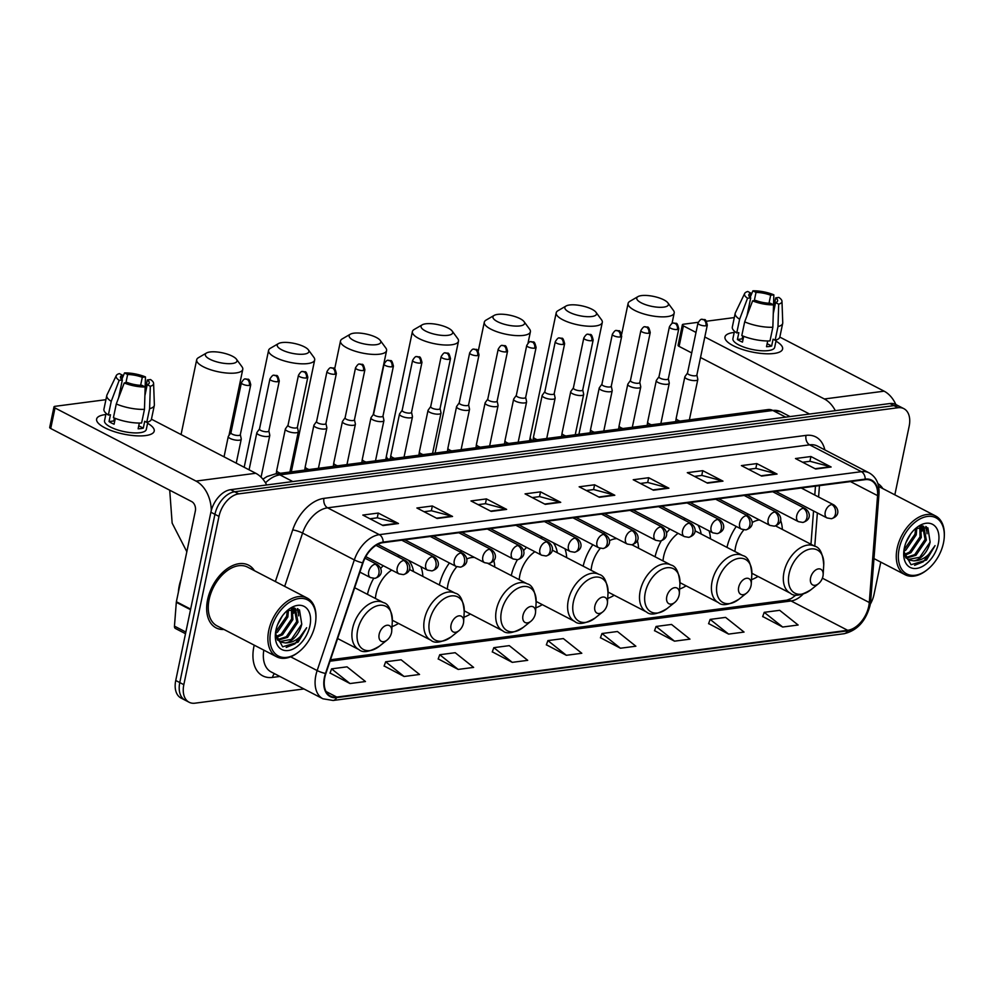 <?xml version="1.0" encoding="UTF-8"?>
<svg xmlns="http://www.w3.org/2000/svg" width="994" height="994" viewBox="0 0 994 994"><rect width="100%" height="100%" fill="white"/><g stroke="black" fill="none" stroke-linecap="round" stroke-linejoin="round"><path stroke-width="1.49" d="M422.86 576.408A38.99 24.688 117.4 0 0 420.86 566.679M399.799 555.758A38.99 24.688 117.4 0 0 397.389 556.466M383.237 565.698A38.99 24.688 117.4 0 0 380.69 568.394M373.632 578.409A38.99 24.688 117.4 0 0 367.457 594.35M494.763 567.015A38.99 24.688 117.4 0 0 493.832 560.591M461.788 550.85A38.99 24.688 117.4 0 0 460.185 551.981M449.425 562.964A38.99 24.688 117.4 0 0 439.36 584.957M566.667 557.622A38.99 24.688 117.4 0 0 565.002 548.8M542.662 537.22A38.99 24.688 117.4 0 0 540.363 537.978M526.559 547.396A38.99 24.688 117.4 0 0 523.639 550.614M517.389 559.721A38.99 24.688 117.4 0 0 511.264 575.563M638.57 548.228A38.99 24.688 117.4 0 0 637.303 540.624M604.973 532.486A38.99 24.688 117.4 0 0 603.408 533.616M592.846 544.712A38.99 24.688 117.4 0 0 583.167 566.17M710.474 538.835A38.99 24.688 117.4 0 0 709.107 530.908M685.562 518.694A38.99 24.688 117.4 0 0 683.363 519.502M669.894 529.094A38.99 24.688 117.4 0 0 666.489 532.995M661.246 540.835A38.99 24.688 117.4 0 0 655.071 556.777M782.377 529.442A38.99 24.688 117.4 0 0 780.551 520.185M748.184 514.122A38.99 24.688 117.4 0 0 746.656 515.277M736.268 526.46A38.99 24.688 117.4 0 0 726.974 547.383M679.623 589.032A38.99 24.688 117.4 0 0 686.096 585.851M607.719 598.425A38.99 24.688 117.4 0 0 614.193 595.244M535.816 607.819A38.99 24.688 117.4 0 0 542.289 604.638M463.912 617.212A38.99 24.688 117.4 0 0 470.386 614.031M392.009 626.605A38.99 24.688 117.4 0 0 398.482 623.424M751.526 579.639A38.99 24.688 117.4 0 0 758 576.458M894.836 494.826L909.162 426.24A22.067 13.978 117.4 0 0 903.869 408.671L895.78 404.471A22.067 13.978 117.4 0 0 889.916 403.539L230.633 489.682A22.067 13.978 117.4 0 0 210.89 512.221L175.739 680.48A22.067 13.978 117.4 0 0 181.032 698.049L185.07 700.149A22.067 13.978 117.4 0 1 179.777 682.58A22.067 13.978 117.4 0 0 185.07 700.149L189.121 702.249A22.067 13.978 117.4 0 0 194.986 703.18L303.94 688.941M899.831 406.571A22.067 13.978 117.4 0 0 893.954 405.639L234.671 491.769A22.067 13.978 117.4 0 0 214.94 514.308L179.777 682.58L214.94 514.308A22.067 13.978 117.4 0 1 234.671 491.769L893.954 405.639A22.067 13.978 117.4 0 1 899.831 406.571M882.834 488.601A35.312 22.365 117.4 0 0 877.888 483.606A35.312 22.365 117.4 0 1 882.834 488.601M254.452 570.705A35.312 22.365 117.4 0 0 248.562 565.164A35.312 22.365 117.4 0 0 207.584 599.73A35.312 22.365 117.4 0 0 216.046 627.848A35.312 22.365 117.4 0 0 223.973 629.475A35.312 22.365 117.4 0 1 216.046 627.848A35.312 22.365 117.4 0 1 207.584 599.73A35.312 22.365 117.4 0 1 248.562 565.164A35.312 22.365 117.4 0 1 254.452 570.705M868.744 606.265A23.533 14.91 -62.6 0 1 847.683 630.308L336.742 697.067A23.533 14.91 -62.6 0 1 330.48 696.073A23.533 14.91 -62.6 0 1 325.87 673.497L363.034 562.852A23.533 14.91 -62.6 0 1 383.038 542.649L865.103 479.667A23.533 14.91 -62.6 0 1 871.365 480.661A23.533 14.91 -62.6 0 1 877.565 495.633L869.278 602.501A23.533 14.91 -62.6 0 1 868.744 606.265M869.154 606.216A24.129 15.283 117.4 0 0 869.713 602.352L877.988 495.484A24.129 15.283 117.4 0 0 865.227 479.12L383.162 542.103A24.129 15.283 117.4 0 0 362.648 562.815L325.485 673.46A24.129 15.283 117.4 0 0 336.618 697.614L847.571 630.855A24.129 15.283 117.4 0 0 869.154 606.216M330.058 673.037L350.012 683.549L365.469 681.536L347.03 666.837L331.574 668.863L330.008 673.174M384.131 665.98L404.098 676.492L419.555 674.466L401.104 659.78L385.66 661.793L384.082 666.117M438.217 658.91L458.184 669.422L473.629 667.409L455.19 652.71L439.733 654.723L438.168 659.047M492.303 651.84L512.258 662.352L527.715 660.339L509.276 645.64L493.819 647.666L492.254 651.977M762.709 616.516L782.676 627.028L798.12 625.015L779.681 610.316L764.224 612.329L762.659 616.653M708.623 623.586L728.59 634.097L744.046 632.072L725.595 617.386L710.151 619.399L708.573 623.723M654.549 630.643L674.504 641.167L689.96 639.142L671.522 624.443L656.065 626.468L654.499 630.78M600.463 637.713L620.43 648.225L635.874 646.212L617.436 631.513L601.979 633.526L600.413 637.85M546.377 644.783L566.344 655.294L581.801 653.269L563.349 638.583L547.905 640.596L546.327 644.92M903.869 408.671A22.067 13.978 117.4 0 0 898.004 407.739L238.722 493.869A22.067 13.978 117.4 0 0 218.978 516.408L183.828 684.68A22.067 13.978 117.4 0 0 189.121 702.249M870.284 604.215A22.067 13.978 117.4 0 0 874.012 594.499L880.783 562.107M491.185 511.413L470.97 500.939L486.426 498.913L506.642 509.4L491.185 511.413M437.111 518.483L416.896 507.996L432.34 505.983L452.556 516.458L437.111 518.483M383.025 525.553L362.81 515.066L378.267 513.053L398.482 523.527L383.025 525.553M653.431 490.216L633.215 479.742L648.672 477.716L668.887 488.203L653.431 490.216M707.517 483.159L687.301 472.672L702.758 470.659L722.973 481.133L707.517 483.159M761.603 476.089L741.387 465.602L756.832 463.589L777.047 474.063L761.603 476.089M815.676 469.019L795.473 458.545L810.918 456.519L831.133 467.006L815.676 469.019M545.271 504.356L525.056 493.869L540.512 491.856L560.728 502.33L545.271 504.356M599.357 497.286L579.142 486.799L594.586 484.786L614.801 495.26L599.357 497.286M594.586 484.786L593.592 489.57M586.311 490.527L593.704 489.557L614.081 494.987A5.889 4.162 82.6 0 1 614.801 495.26M540.512 491.856L539.506 496.64M532.225 497.584L539.63 496.615L560.007 502.057A5.889 4.162 82.6 0 1 560.728 502.33M810.918 456.519L809.924 461.303M802.63 462.26L810.035 461.291L830.412 466.72A5.889 4.162 82.6 0 1 831.133 467.006M756.832 463.589L755.838 468.373M748.557 469.33L755.949 468.36L776.326 473.79A5.889 4.162 82.6 0 1 777.047 474.063M702.758 470.659L701.752 475.443M694.471 476.387L701.876 475.418L722.253 480.86A5.889 4.162 82.6 0 1 722.973 481.133M648.672 477.716L647.678 482.5M640.384 483.457L647.79 482.488L668.167 487.917A5.889 4.162 82.6 0 1 668.887 488.203M378.267 513.053L377.26 517.837M369.979 518.781L377.385 517.812L397.762 523.242A5.889 4.162 82.6 0 1 398.482 523.527M432.34 505.983L431.346 510.767M424.065 511.724L431.458 510.754L451.835 516.184A5.889 4.162 82.6 0 1 452.556 516.458M486.426 498.913L485.432 503.697M478.139 504.654L485.544 503.685L505.921 509.114A5.889 4.162 82.6 0 1 506.642 509.4M566.344 655.294L547.905 640.596M620.43 648.225L601.979 633.526M674.504 641.167L656.065 626.468M728.59 634.097L710.151 619.399M782.676 627.028L764.224 612.329M512.258 662.352L493.819 647.666M458.184 669.422L439.733 654.723M404.098 676.492L385.66 661.793M350.012 683.549L331.574 668.863M733.584 332.505A29.422 9.182 -168.2 0 1 734.206 332.431A29.422 9.182 -168.2 0 0 733.584 332.505A29.422 9.182 -168.2 0 0 729.049 343.166A29.422 9.182 -168.2 0 0 774.003 353.466A29.422 9.182 -168.2 0 1 741.76 349.242A29.422 9.182 -168.2 0 1 724.986 336.978A29.422 9.182 -168.2 0 1 733.584 332.505M775.966 341.153A29.422 9.182 -168.2 0 1 776.401 353.056A29.422 9.182 -168.2 0 1 774.003 353.466A29.422 9.182 -168.2 0 0 782.589 349.006A29.422 9.182 -168.2 0 0 775.966 341.153M895.867 404.521A29.422 20.837 -97.4 0 0 884.126 391.176L779.818 337.09M835.32 410.671A29.422 20.837 -97.4 0 0 824.374 398.979L704.808 336.991M682.369 324.789A3.678 1.143 11.8 0 0 683.387 325.883L679.101 346.397A3.678 1.143 -168.2 0 1 678.082 345.316L682.369 324.789A3.678 1.143 11.8 0 1 683.437 324.23L698.186 322.304M706.448 321.224L734.305 317.583M695.999 332.418L683.387 325.883M679.101 346.397L691.712 352.932M700.521 357.505L809.551 414.038M754.297 300.648L756.012 292.435A14.711 4.597 -168.2 0 1 770.673 295.23L769.008 303.22M773.419 308.898L775.73 297.852A14.711 4.597 -168.2 0 1 777.619 300.859A14.711 4.597 -168.2 0 1 775.581 302.586L773.27 313.657M776.215 339.948L774.674 347.353A21.334 6.66 -168.2 0 1 768.449 350.584A21.334 6.66 -168.2 0 1 745.065 347.527A21.334 6.66 -168.2 0 1 732.913 338.631L734.454 331.226M775.73 297.852L778.898 297.442A19.122 5.976 -168.2 0 1 781.98 301.294L782.75 322.752A24.278 7.579 -168.2 0 1 782.7 323.323L779.843 337.016A24.278 7.579 -168.2 0 1 775.134 340.259L773.084 339.19L771.655 346.036A21.334 6.66 -168.2 0 1 769.306 346.484A21.334 6.66 -168.2 0 1 766.511 346.707L767.703 340.967M746.991 315.719L750.719 297.84L747.55 298.25L739.611 319.248L736.753 332.928L738.84 332.655L737.411 339.501A21.334 6.66 -168.2 0 0 742.468 342.122L743.674 336.32M769.99 340.93A24.278 7.579 -168.2 0 1 741.81 335.55L744.668 321.87L752.607 300.871L755.775 300.461A14.711 4.597 -168.2 0 0 770.437 303.257L773.543 304.872L772.847 327.25L769.99 340.93M736.753 332.928A24.278 7.579 -168.2 0 1 732.317 327.088L735.175 313.396A24.278 7.579 -168.2 0 1 735.361 312.849L744.655 293.503A19.122 5.976 -168.2 0 1 747.761 291.49L750.868 293.106L749.998 297.243M775.134 340.259L777.991 326.579L778.687 304.189L775.581 302.586M782.7 323.323A24.278 7.579 -168.2 0 1 777.991 326.579M772.847 327.25A24.278 7.579 -168.2 0 1 744.668 321.87M739.611 319.248A24.278 7.579 -168.2 0 1 735.175 313.396M781.98 301.294A19.122 5.976 -168.2 0 1 778.687 304.189M756.012 292.435L752.905 290.82A19.122 5.976 -168.2 0 1 773.841 294.82L773.531 304.86A19.122 5.976 -168.2 0 1 752.607 300.871M747.55 298.25A19.122 5.976 -168.2 0 1 744.655 293.503M750.719 297.84A14.711 4.597 -168.2 0 1 748.817 294.833A14.711 4.597 -168.2 0 1 750.868 293.106M752.905 290.82L750.147 297.368M773.841 294.82L770.673 295.23M742.766 335.947L742.145 338.879A14.711 4.597 11.8 0 0 743.015 339.476M771.655 346.036L767.144 343.688M742.145 338.879L737.411 339.501M899.172 548.738A31.634 20.029 117.4 0 0 905.087 572.892A31.634 20.029 117.4 0 0 927.514 569.525A31.634 20.029 117.4 0 0 943.468 542.96A31.634 20.029 117.4 0 0 944.25 537.269A31.634 20.029 117.4 0 0 925.265 516.868A31.634 20.029 117.4 0 0 899.172 548.738M944.25 537.269L944.3 536.338A33.1 20.961 117.4 0 0 935.553 515.936A33.1 20.961 117.4 0 0 897.135 548.353A33.1 20.961 117.4 0 0 905.074 574.706A33.1 20.961 117.4 0 0 926.793 570.109L927.514 569.525M916.853 527.702L916.232 534.859L905.857 550.067L903.819 551.322M915.685 528.435L914.977 534.2L904.018 549.806M920.668 526.174L921.289 537.468L910.914 552.689L904.316 555.509M919.823 526.398L920.022 536.822L909.647 552.03L904.006 554.664M922.854 525.925L923.836 526.559L926.346 540.09L915.971 555.311L906.155 558.156M922.606 525.925L925.079 539.444L914.704 554.652L905.646 557.584M910.69 533.89L905.994 542.5M903.807 551.422L911.026 564.729L926.507 560.032L935.043 545.631C929.639 555.683 922.519 560.765 913.685 560.84A18.389 11.642 117.4 0 0 930.135 542.053L919.761 557.274L907.833 559.535M913.685 560.84L908.454 559.895L904.043 554.9M938.324 543.631A24.278 15.37 117.4 0 0 933.838 525.143A24.278 15.37 117.4 0 0 916.716 527.553A24.278 15.37 117.4 0 0 904.329 548.067A24.278 15.37 117.4 0 0 903.72 552.627A24.278 15.37 117.4 0 0 918.369 568.071A24.278 15.37 117.4 0 0 938.324 543.631M930.135 542.053L927.874 527.839L915.71 528.41M935.043 545.631L923.327 561.772L914.579 565.35M925.774 526.497L926.445 530.498M921.214 526.062L921.401 527.876M926.396 526.795L927.042 533.753M921.773 525.988L921.985 531.131M916.977 527.628L916.928 528.522M641.465 295.603A16.177 5.057 11.8 0 0 637.962 296.622A16.177 5.057 11.8 0 0 643.652 303.953A16.177 5.057 11.8 0 0 663.694 307.134A16.177 5.057 11.8 0 0 667.881 302.872A16.177 5.057 11.8 0 0 641.465 295.603M667.881 302.872L673.41 310.389A23.533 7.356 -168.2 0 1 674.193 313.023A23.533 7.356 -168.2 0 1 667.322 316.601A23.533 7.356 -168.2 0 1 641.528 313.222A23.533 7.356 -168.2 0 1 628.109 303.394A23.533 7.356 -168.2 0 1 629.885 301.306L637.962 296.622M810.582 577.899A8.822 5.591 117.4 0 0 812.235 584.646A8.822 5.591 117.4 0 0 818.497 583.702A8.822 5.591 117.4 0 0 822.945 576.284A8.822 5.591 117.4 0 0 823.156 574.694A8.822 5.591 117.4 0 0 817.863 569.003A8.822 5.591 117.4 0 0 810.582 577.899M743.798 529.889A26.478 16.774 117.4 0 0 735.56 547.023A26.478 16.774 117.4 0 0 734.926 551.508M759.441 519.949A26.478 16.774 117.4 0 0 752.135 522.558M569.562 304.996A16.177 5.057 11.8 0 0 566.058 306.015A16.177 5.057 11.8 0 0 571.749 313.346A16.177 5.057 11.8 0 0 591.79 316.527A16.177 5.057 11.8 0 0 595.978 312.265A16.177 5.057 11.8 0 0 569.562 304.996M595.978 312.265L601.507 319.782A23.533 7.356 -168.2 0 1 602.289 322.416A23.533 7.356 -168.2 0 1 595.418 325.995A23.533 7.356 -168.2 0 1 569.624 322.615A23.533 7.356 -168.2 0 1 556.205 312.787A23.533 7.356 -168.2 0 1 557.982 310.7L566.058 306.015M738.679 587.292A8.822 5.591 117.4 0 0 740.331 594.039A8.822 5.591 117.4 0 0 746.593 593.095A8.822 5.591 117.4 0 0 751.042 585.677A8.822 5.591 117.4 0 0 751.253 584.087A8.822 5.591 117.4 0 0 745.96 578.396A8.822 5.591 117.4 0 0 738.679 587.292M678.094 533.343A26.478 16.774 117.4 0 0 663.657 556.416A26.478 16.774 117.4 0 0 663.023 560.902M701.143 533.989A34.939 22.129 117.4 0 0 697.912 525.093M497.659 314.39A16.177 5.057 11.8 0 0 494.155 315.409A16.177 5.057 11.8 0 0 499.845 322.739A16.177 5.057 11.8 0 0 519.887 325.92A16.177 5.057 11.8 0 0 524.074 321.658A16.177 5.057 11.8 0 0 497.659 314.39M524.074 321.658L529.603 329.176A23.533 7.356 -168.2 0 1 530.386 331.81A23.533 7.356 -168.2 0 1 523.515 335.388A23.533 7.356 -168.2 0 1 497.721 332.008A23.533 7.356 -168.2 0 1 484.302 322.193A23.533 7.356 -168.2 0 1 486.078 320.093L494.155 315.409M666.775 596.686A8.822 5.591 117.4 0 0 668.428 603.433A8.822 5.591 117.4 0 0 674.69 602.488A8.822 5.591 117.4 0 0 679.138 595.071A8.822 5.591 117.4 0 0 679.349 593.493A8.822 5.591 117.4 0 0 674.056 587.789A8.822 5.591 117.4 0 0 666.775 596.686M600.264 548.353A26.478 16.774 117.4 0 0 591.753 565.81A26.478 16.774 117.4 0 0 591.119 570.295M616.876 538.649A26.478 16.774 117.4 0 0 609.446 540.724M425.755 323.796A16.177 5.057 11.8 0 0 422.251 324.802A16.177 5.057 11.8 0 0 427.942 332.133A16.177 5.057 11.8 0 0 447.983 335.313A16.177 5.057 11.8 0 0 452.171 331.052A16.177 5.057 11.8 0 0 425.755 323.796M452.171 331.052L457.7 338.581A23.533 7.356 -168.2 0 1 458.482 341.203A23.533 7.356 -168.2 0 1 451.611 344.781A23.533 7.356 -168.2 0 1 425.817 341.402A23.533 7.356 -168.2 0 1 412.398 331.586A23.533 7.356 -168.2 0 1 414.175 329.486L422.251 324.802M594.872 606.079A8.822 5.591 117.4 0 0 596.524 612.826A8.822 5.591 117.4 0 0 602.786 611.882A8.822 5.591 117.4 0 0 607.235 604.464A8.822 5.591 117.4 0 0 607.446 602.886A8.822 5.591 117.4 0 0 602.153 597.183A8.822 5.591 117.4 0 0 594.872 606.079M534.896 551.707A26.478 16.774 117.4 0 0 519.85 575.203A26.478 16.774 117.4 0 0 519.216 579.688M557.336 552.776A34.939 22.129 117.4 0 0 553.273 542.724M353.852 333.189A16.177 5.057 11.8 0 0 350.348 334.195A16.177 5.057 11.8 0 0 356.038 341.526A16.177 5.057 11.8 0 0 376.08 344.707A16.177 5.057 11.8 0 0 380.267 340.445A16.177 5.057 11.8 0 0 353.852 333.189M380.267 340.445L385.796 347.975A23.533 7.356 -168.2 0 1 386.579 350.596A23.533 7.356 -168.2 0 1 379.708 354.175A23.533 7.356 -168.2 0 1 353.914 350.795A23.533 7.356 -168.2 0 1 340.495 340.979A23.533 7.356 -168.2 0 1 342.271 338.879L350.348 334.195M522.968 615.472A8.822 5.591 117.4 0 0 524.621 622.219A8.822 5.591 117.4 0 0 530.883 621.275A8.822 5.591 117.4 0 0 535.331 613.857A8.822 5.591 117.4 0 0 535.542 612.279A8.822 5.591 117.4 0 0 530.249 606.576A8.822 5.591 117.4 0 0 522.968 615.472M456.793 566.742A26.478 16.774 117.4 0 0 447.946 584.596A26.478 16.774 117.4 0 0 447.312 589.082M474.585 557.485A26.478 16.774 117.4 0 0 466.745 558.988M281.948 342.582A16.177 5.057 11.8 0 0 278.444 343.589A16.177 5.057 11.8 0 0 284.135 350.919A16.177 5.057 11.8 0 0 304.176 354.112A16.177 5.057 11.8 0 0 308.364 349.838A16.177 5.057 11.8 0 0 281.948 342.582M308.364 349.838L313.893 357.368A23.533 7.356 -168.2 0 1 314.676 359.99A23.533 7.356 -168.2 0 1 307.805 363.568A23.533 7.356 -168.2 0 1 282.01 360.188A23.533 7.356 -168.2 0 1 268.591 350.373A23.533 7.356 -168.2 0 1 270.368 348.273L278.444 343.589M451.065 624.866A8.822 5.591 117.4 0 0 452.717 631.612A8.822 5.591 117.4 0 0 458.979 630.668A8.822 5.591 117.4 0 0 463.428 623.25A8.822 5.591 117.4 0 0 463.639 621.672A8.822 5.591 117.4 0 0 458.346 615.969A8.822 5.591 117.4 0 0 451.065 624.866M391.711 570.084A26.478 16.774 117.4 0 0 376.043 594.002A26.478 16.774 117.4 0 0 375.409 598.475M413.529 571.562A34.939 22.129 117.4 0 0 408.298 560.169M400.222 555.981A34.939 22.129 117.4 0 0 399.364 555.87M210.045 351.975A16.177 5.057 11.8 0 0 206.541 352.982A16.177 5.057 11.8 0 0 212.231 360.313A16.177 5.057 11.8 0 0 232.273 363.506A16.177 5.057 11.8 0 0 236.46 359.232A16.177 5.057 11.8 0 0 210.045 351.975M236.46 359.232L241.989 366.761A23.533 7.356 -168.2 0 1 242.772 369.395A23.533 7.356 -168.2 0 1 235.901 372.961A23.533 7.356 -168.2 0 1 210.107 369.582A23.533 7.356 -168.2 0 1 196.688 359.766A23.533 7.356 -168.2 0 1 198.465 357.666L206.541 352.982M379.161 634.271A8.822 5.591 117.4 0 0 380.814 641.006A8.822 5.591 117.4 0 0 387.076 640.061A8.822 5.591 117.4 0 0 391.524 632.656A8.822 5.591 117.4 0 0 391.735 631.066A8.822 5.591 117.4 0 0 386.442 625.363A8.822 5.591 117.4 0 0 379.161 634.271M687.525 373.011L684.965 376.577A6.623 2.063 11.8 0 0 684.841 376.838A6.623 2.063 11.8 0 0 686.68 378.801A6.623 2.063 11.8 0 0 693.576 380.59A6.623 2.063 11.8 0 0 697.8 379.546A6.623 2.063 11.8 0 0 697.8 379.261L696.881 374.974M687.587 372.924A4.784 1.491 11.8 0 0 687.5 373.11A4.784 1.491 11.8 0 0 688.83 374.527A4.784 1.491 11.8 0 0 695.465 375.794A4.784 1.491 11.8 0 0 696.856 375.073A4.784 1.491 11.8 0 0 696.856 374.862M658.985 376.738L656.425 380.304A6.623 2.063 11.8 0 0 656.301 380.565A6.623 2.063 11.8 0 0 658.152 382.528A6.623 2.063 11.8 0 0 665.048 384.318A6.623 2.063 11.8 0 0 669.26 383.274A6.623 2.063 11.8 0 0 669.26 382.988L668.341 378.702M659.047 376.651A4.784 1.491 11.8 0 0 658.96 376.838A4.784 1.491 11.8 0 0 660.302 378.254A4.784 1.491 11.8 0 0 666.924 379.522A4.784 1.491 11.8 0 0 668.328 378.801A4.784 1.491 11.8 0 0 668.316 378.59M630.444 380.466L627.885 384.032A6.623 2.063 11.8 0 0 627.773 384.293A6.623 2.063 11.8 0 0 629.612 386.256A6.623 2.063 11.8 0 0 636.508 388.058A6.623 2.063 11.8 0 0 640.732 387.001A6.623 2.063 11.8 0 0 640.732 386.716L639.813 382.429M630.519 380.379A4.784 1.491 11.8 0 0 630.432 380.565A4.784 1.491 11.8 0 0 631.762 381.982A4.784 1.491 11.8 0 0 638.396 383.249A4.784 1.491 11.8 0 0 639.788 382.528A4.784 1.491 11.8 0 0 639.788 382.317M601.917 384.193L599.357 387.759A6.623 2.063 11.8 0 0 599.233 388.02A6.623 2.063 11.8 0 0 601.084 389.983A6.623 2.063 11.8 0 0 607.98 391.785A6.623 2.063 11.8 0 0 612.192 390.729A6.623 2.063 11.8 0 0 612.192 390.443L611.273 386.157M601.979 384.106A4.784 1.491 11.8 0 0 601.892 384.293A4.784 1.491 11.8 0 0 603.221 385.709A4.784 1.491 11.8 0 0 609.856 386.977A4.784 1.491 11.8 0 0 611.26 386.256A4.784 1.491 11.8 0 0 611.248 386.045M573.376 387.921L570.817 391.487A6.623 2.063 11.8 0 0 570.705 391.748A6.623 2.063 11.8 0 0 572.544 393.711A6.623 2.063 11.8 0 0 579.44 395.513A6.623 2.063 11.8 0 0 583.664 394.456A6.623 2.063 11.8 0 0 583.664 394.171L582.745 389.884M573.451 387.834A4.784 1.491 11.8 0 0 573.364 388.02A4.784 1.491 11.8 0 0 574.694 389.437A4.784 1.491 11.8 0 0 581.328 390.704A4.784 1.491 11.8 0 0 582.72 389.983A4.784 1.491 11.8 0 0 582.72 389.772M544.849 391.648L542.289 395.214A6.623 2.063 11.8 0 0 542.165 395.488A6.623 2.063 11.8 0 0 544.016 397.438A6.623 2.063 11.8 0 0 550.912 399.24A6.623 2.063 11.8 0 0 555.124 398.184A6.623 2.063 11.8 0 0 555.124 397.898L554.205 393.612M544.911 391.561A4.784 1.491 11.8 0 0 544.824 391.748A4.784 1.491 11.8 0 0 546.153 393.164A4.784 1.491 11.8 0 0 552.788 394.432A4.784 1.491 11.8 0 0 554.18 393.711A4.784 1.491 11.8 0 0 554.18 393.5M516.308 395.376L513.749 398.942A6.623 2.063 11.8 0 0 513.637 399.215A6.623 2.063 11.8 0 0 515.476 401.166A6.623 2.063 11.8 0 0 522.372 402.968A6.623 2.063 11.8 0 0 526.596 401.911A6.623 2.063 11.8 0 0 526.584 401.626L525.677 397.339M516.371 395.289A4.784 1.491 11.8 0 0 516.296 395.488A4.784 1.491 11.8 0 0 517.625 396.892A4.784 1.491 11.8 0 0 524.26 398.159A4.784 1.491 11.8 0 0 525.652 397.438A4.784 1.491 11.8 0 0 525.652 397.227M487.781 399.103L485.221 402.669A6.623 2.063 11.8 0 0 485.097 402.943A6.623 2.063 11.8 0 0 486.948 404.893A6.623 2.063 11.8 0 0 493.832 406.695A6.623 2.063 11.8 0 0 498.056 405.651A6.623 2.063 11.8 0 0 498.056 405.353L497.137 401.067M487.843 399.016A4.784 1.491 11.8 0 0 487.756 399.215A4.784 1.491 11.8 0 0 489.085 400.619A4.784 1.491 11.8 0 0 495.72 401.887A4.784 1.491 11.8 0 0 497.112 401.166A4.784 1.491 11.8 0 0 497.112 400.955M459.24 402.831L456.681 406.397A6.623 2.063 11.8 0 0 456.569 406.67A6.623 2.063 11.8 0 0 458.408 408.621A6.623 2.063 11.8 0 0 465.304 410.423A6.623 2.063 11.8 0 0 469.528 409.379A6.623 2.063 11.8 0 0 469.516 409.081L468.596 404.794M459.303 402.744A4.784 1.491 11.8 0 0 459.216 402.943A4.784 1.491 11.8 0 0 460.557 404.347A4.784 1.491 11.8 0 0 467.18 405.614A4.784 1.491 11.8 0 0 468.584 404.893A4.784 1.491 11.8 0 0 468.584 404.682M430.713 406.571L428.153 410.124A6.623 2.063 11.8 0 0 428.029 410.398A6.623 2.063 11.8 0 0 429.868 412.348A6.623 2.063 11.8 0 0 436.764 414.15A6.623 2.063 11.8 0 0 440.988 413.106A6.623 2.063 11.8 0 0 440.988 412.808L440.069 408.522M430.775 406.471A4.784 1.491 11.8 0 0 430.688 406.67A4.784 1.491 11.8 0 0 432.017 408.087A4.784 1.491 11.8 0 0 438.652 409.342A4.784 1.491 11.8 0 0 440.044 408.621A4.784 1.491 11.8 0 0 440.044 408.41M402.172 410.298L399.613 413.852A6.623 2.063 11.8 0 0 399.489 414.125A6.623 2.063 11.8 0 0 401.34 416.076A6.623 2.063 11.8 0 0 408.236 417.878A6.623 2.063 11.8 0 0 412.46 416.834A6.623 2.063 11.8 0 0 412.448 416.536L411.528 412.249M402.235 410.199A4.784 1.491 11.8 0 0 402.148 410.398A4.784 1.491 11.8 0 0 403.489 411.814A4.784 1.491 11.8 0 0 410.112 413.069A4.784 1.491 11.8 0 0 411.516 412.348A4.784 1.491 11.8 0 0 411.504 412.137M373.632 414.026L371.073 417.579A6.623 2.063 11.8 0 0 370.961 417.853A6.623 2.063 11.8 0 0 372.8 419.803A6.623 2.063 11.8 0 0 379.696 421.605A6.623 2.063 11.8 0 0 383.92 420.561A6.623 2.063 11.8 0 0 383.92 420.263L383.001 415.977M373.707 413.926A4.784 1.491 11.8 0 0 373.62 414.125A4.784 1.491 11.8 0 0 374.949 415.542A4.784 1.491 11.8 0 0 381.584 416.797A4.784 1.491 11.8 0 0 382.976 416.076A4.784 1.491 11.8 0 0 382.976 415.865M345.104 417.753L342.545 421.319A6.623 2.063 11.8 0 0 342.421 421.58A6.623 2.063 11.8 0 0 344.272 423.531A6.623 2.063 11.8 0 0 351.168 425.333A6.623 2.063 11.8 0 0 355.38 424.289A6.623 2.063 11.8 0 0 355.38 423.991L354.46 419.704M345.166 417.654A4.784 1.491 11.8 0 0 345.08 417.853A4.784 1.491 11.8 0 0 346.409 419.269A4.784 1.491 11.8 0 0 353.044 420.537A4.784 1.491 11.8 0 0 354.448 419.803A4.784 1.491 11.8 0 0 354.436 419.592M316.564 421.481L314.005 425.047A6.623 2.063 11.8 0 0 313.893 425.308A6.623 2.063 11.8 0 0 315.732 427.271A6.623 2.063 11.8 0 0 322.628 429.06A6.623 2.063 11.8 0 0 326.852 428.016A6.623 2.063 11.8 0 0 326.852 427.718L325.933 423.432M316.639 421.381A4.784 1.491 11.8 0 0 316.552 421.58A4.784 1.491 11.8 0 0 317.881 422.997A4.784 1.491 11.8 0 0 324.516 424.264A4.784 1.491 11.8 0 0 325.908 423.531A4.784 1.491 11.8 0 0 325.908 423.32M288.036 425.208L285.477 428.774A6.623 2.063 11.8 0 0 285.353 429.035A6.623 2.063 11.8 0 0 287.204 430.998A6.623 2.063 11.8 0 0 294.1 432.788A6.623 2.063 11.8 0 0 298.312 431.744A6.623 2.063 11.8 0 0 298.312 431.446L297.392 427.159M288.098 425.109A4.784 1.491 11.8 0 0 288.012 425.308A4.784 1.491 11.8 0 0 289.341 426.724A4.784 1.491 11.8 0 0 295.976 427.992A4.784 1.491 11.8 0 0 297.368 427.258A4.784 1.491 11.8 0 0 297.368 427.047M259.496 428.936L256.937 432.502A6.623 2.063 11.8 0 0 256.825 432.763A6.623 2.063 11.8 0 0 258.664 434.726A6.623 2.063 11.8 0 0 265.56 436.515A6.623 2.063 11.8 0 0 269.784 435.471A6.623 2.063 11.8 0 0 269.784 435.173L268.865 430.887M259.558 428.836A4.784 1.491 11.8 0 0 259.484 429.035A4.784 1.491 11.8 0 0 260.813 430.452A4.784 1.491 11.8 0 0 267.448 431.719A4.784 1.491 11.8 0 0 268.84 430.986A4.784 1.491 11.8 0 0 268.84 430.775M230.968 432.663L228.409 436.229A6.623 2.063 11.8 0 0 228.285 436.49A6.623 2.063 11.8 0 0 230.136 438.453A6.623 2.063 11.8 0 0 237.032 440.243A6.623 2.063 11.8 0 0 241.244 439.199A6.623 2.063 11.8 0 0 241.244 438.913L240.324 434.614M231.03 432.576A4.784 1.491 11.8 0 0 230.943 432.763A4.784 1.491 11.8 0 0 232.273 434.179A4.784 1.491 11.8 0 0 238.908 435.447A4.784 1.491 11.8 0 0 240.299 434.713A4.784 1.491 11.8 0 0 240.299 434.502M105.202 414.61A29.422 9.182 -168.2 0 1 105.824 414.535A29.422 9.182 -168.2 0 0 105.202 414.61A29.422 9.182 -168.2 0 0 100.667 425.258A29.422 9.182 -168.2 0 0 145.621 435.571A29.422 9.182 -168.2 0 1 113.378 431.346A29.422 9.182 -168.2 0 1 96.617 419.07A29.422 9.182 -168.2 0 1 105.202 414.61M147.584 423.258A29.422 9.182 -168.2 0 1 148.019 435.148A29.422 9.182 -168.2 0 1 145.621 435.571A29.422 9.182 -168.2 0 0 154.219 431.098A29.422 9.182 -168.2 0 0 147.584 423.258M266.69 484.96A29.422 20.837 -97.4 0 0 255.744 473.268L151.436 419.195M211.287 510.568A29.422 20.837 -97.4 0 0 195.992 481.084L55.018 407.975L50.719 428.501L191.705 501.597A7.356 5.206 82.6 0 1 195.333 511.065L176.385 601.73L190.649 609.123M50.719 428.501A3.678 1.143 -168.2 0 1 49.7 427.408L53.987 406.881A3.678 1.143 11.8 0 1 55.055 406.322L105.923 399.687M53.987 406.881A3.678 1.143 11.8 0 0 55.018 407.975M185.505 633.712L175.429 628.481A3.678 2.323 -62.6 0 1 174.459 626.145L176.311 602.327A3.678 2.323 -62.6 0 1 176.385 601.73M125.915 382.752L127.63 374.527A14.711 4.597 -168.2 0 1 142.291 377.322L140.626 385.312M145.037 390.99L147.348 379.944A14.711 4.597 -168.2 0 1 149.249 382.951A14.711 4.597 -168.2 0 1 147.199 384.678L144.888 395.749M147.845 422.04L146.292 429.445A21.334 6.66 -168.2 0 1 140.067 432.688A21.334 6.66 -168.2 0 1 116.683 429.619A21.334 6.66 -168.2 0 1 104.532 420.723L106.072 413.318M147.348 379.944L150.516 379.534A19.122 5.976 -168.2 0 1 153.598 383.398L154.368 404.844A24.278 7.579 -168.2 0 1 154.319 405.428L151.461 419.108A24.278 7.579 -168.2 0 1 146.752 422.351L144.714 421.294L143.285 428.128A21.334 6.66 -168.2 0 1 140.924 428.576A21.334 6.66 -168.2 0 1 138.129 428.799L139.322 423.071M118.609 397.824L122.337 379.932L119.181 380.354L111.229 401.352L108.371 415.032L110.458 414.759L109.029 421.593A21.334 6.66 -168.2 0 0 114.086 424.214L115.292 418.412M141.608 423.022A24.278 7.579 -168.2 0 1 113.428 417.642L116.286 403.962L124.225 382.963L127.394 382.553A14.711 4.597 -168.2 0 0 142.055 385.349L145.161 386.964L144.465 409.342L141.608 423.022M108.371 415.032A24.278 7.579 -168.2 0 1 103.935 409.18L106.793 395.5A24.278 7.579 -168.2 0 1 106.979 394.941L116.273 375.595A19.122 5.976 -168.2 0 1 119.379 373.595L122.486 375.198L121.616 379.335M146.752 422.351L149.609 408.671L150.318 386.293L147.199 384.678M154.319 405.428A24.278 7.579 -168.2 0 1 149.609 408.671M144.465 409.342A24.278 7.579 -168.2 0 1 116.286 403.962M111.229 401.352A24.278 7.579 -168.2 0 1 106.793 395.5M153.598 383.398A19.122 5.976 -168.2 0 1 150.318 386.293M145.161 386.964A19.122 5.976 -168.2 0 1 124.225 382.963M119.181 380.354A19.122 5.976 -168.2 0 1 116.273 375.595M122.337 379.932A14.711 4.597 -168.2 0 1 120.448 376.937A14.711 4.597 -168.2 0 1 122.486 375.198M127.63 374.527L124.523 372.924L121.765 379.459M124.523 372.924A19.122 5.976 -168.2 0 1 145.459 376.912L142.291 377.322M145.149 386.952L145.459 376.912M114.385 418.052L113.763 420.971A14.711 4.597 11.8 0 0 114.633 421.568M143.285 428.128L138.762 425.792M113.763 420.971L109.029 421.593M270.79 630.842A31.634 20.029 117.4 0 0 276.705 654.984A31.634 20.029 117.4 0 0 299.132 651.629A31.634 20.029 117.4 0 0 315.086 625.052A31.634 20.029 117.4 0 0 315.868 619.361A31.634 20.029 117.4 0 0 296.883 598.96A31.634 20.029 117.4 0 0 270.79 630.842M315.868 619.361L315.918 618.442A33.1 20.961 117.4 0 0 307.171 598.04A33.1 20.961 117.4 0 0 268.753 630.444A33.1 20.961 117.4 0 0 276.692 656.81A33.1 20.961 117.4 0 0 298.411 652.201L299.132 651.629M307.171 598.04L247.543 567.114A33.1 20.961 117.4 0 0 209.125 599.531A33.1 20.961 117.4 0 0 217.065 625.885L276.692 656.81M181.132 579.042A36.778 23.297 117.4 0 0 179.268 585.714A36.778 23.297 117.4 0 0 178.373 592.262M288.484 609.794L287.85 616.951L277.475 632.159L275.437 633.414M275.425 633.513L282.644 646.821L298.125 642.124L306.661 627.723C301.257 637.788 294.137 642.857 285.303 642.932A18.389 11.642 117.4 0 0 301.754 624.157L299.492 609.931L287.341 610.515L286.595 616.292L275.636 631.911M292.286 608.266L292.907 619.573L282.532 634.781L275.947 637.601M291.441 608.49L291.64 618.914L281.265 634.122L275.624 636.769M294.472 608.017L295.454 608.663L297.964 622.194L287.589 637.402L277.773 640.248M294.224 608.03L296.697 621.536L286.322 636.744L277.264 639.676M282.308 615.994L277.612 624.592M285.303 642.932L280.072 641.987L275.661 636.992M301.754 624.157L291.379 639.366L279.451 641.627M309.942 625.723A24.278 15.37 117.4 0 0 305.456 607.235A24.278 15.37 117.4 0 0 288.335 609.657A24.278 15.37 117.4 0 0 275.947 630.171A24.278 15.37 117.4 0 0 275.338 634.719A24.278 15.37 117.4 0 0 290 650.175A24.278 15.37 117.4 0 0 309.942 625.723M306.661 627.723L294.945 643.864L286.197 647.454M297.392 608.601L298.063 612.59M292.832 608.166L293.019 609.968M298.014 608.887L298.66 615.858M293.392 608.079L293.603 613.236M288.608 609.72L288.546 610.614M889.916 403.539L898.004 407.739M175.739 680.48L183.828 684.68M210.89 512.221L218.978 516.408M230.633 489.682L238.722 493.869M262.876 479.158L267.026 476.548L275.152 473.964L768.064 409.565L780.663 411.715A29.422 18.637 117.4 0 0 772.835 410.472L785.707 417.157M768.064 409.565A14.711 10.412 82.6 0 1 772.835 410.472L279.91 474.871L292.795 481.556M275.152 473.964A14.711 10.412 82.6 0 1 279.91 474.871A29.422 18.637 117.4 0 0 265.497 482.836M847.683 630.308L791.087 600.972A23.533 14.91 117.4 0 0 803.164 594.027M279.848 676.454L272.518 677.411A7.356 5.206 82.6 0 1 274.53 673.696M272.518 677.411A36.778 23.297 -62.6 0 1 253.905 646.572A36.778 23.297 -62.6 0 1 254.228 645.156M263.808 650.126A29.422 18.637 117.4 0 0 271.176 671.956L322.913 698.782A29.422 18.637 -62.6 0 1 317.161 670.565L354.324 559.92A29.422 18.637 -62.6 0 1 379.335 534.66L861.4 471.678A7.356 5.206 82.6 0 1 865.227 479.12M336.618 697.614A7.356 5.206 82.6 0 1 333.127 700.472L844.068 633.725C857.176 630.581 865.836 621.138 870.061 605.396L870.694 600.923A7.356 3.168 -175.6 0 1 869.713 602.352M383.162 542.103A7.356 5.206 -97.4 0 0 379.335 534.66L327.598 507.822A29.422 18.637 117.4 0 0 302.574 533.082L284.682 586.373M362.648 562.815A7.356 1.354 -161.4 0 1 354.324 559.92L302.574 533.082A7.356 1.354 18.6 0 0 292.696 529.939A36.778 23.297 -62.6 0 1 323.969 498.367L806.035 435.384A36.778 23.297 -62.6 0 1 824.834 449.897M870.694 600.923L878.982 494.055A7.356 3.168 -175.6 0 1 877.988 495.484M806.035 435.384A7.356 5.206 82.6 0 0 809.65 444.84L861.4 471.678A29.422 18.637 -62.6 0 1 869.228 472.92L817.49 446.082A29.422 18.637 117.4 0 0 809.65 444.84L327.598 507.822A7.356 5.206 82.6 0 1 323.969 498.367M325.485 673.46A7.356 1.354 -161.4 0 1 317.161 670.565L290.658 656.823M844.068 633.725A7.356 5.206 -97.4 0 0 847.571 630.855M275.363 581.552L292.696 529.939M336.742 697.067L326.057 691.526M329.996 661.209L791.087 600.972A13.245 9.368 82.6 0 0 786.801 600.152L791.311 598.5L796.194 594.897M869.278 602.501L822.386 578.185M877.565 495.633L850.454 481.581M814.769 546.228L817.354 512.941M818.584 497L819.466 485.631M598.773 496.988L614.081 494.987M652.859 489.918L668.167 487.917M706.933 482.86L722.253 480.86M761.019 475.791L776.326 473.79M815.105 468.721L830.412 466.72M544.687 504.045L560.007 502.057M490.614 511.115L505.921 509.114M436.528 518.185L451.835 516.184M382.442 525.242L397.762 523.242M824.374 398.979L884.126 391.176M775.531 525.888L814.732 546.215C819.851 547.296 822.858 553.559 823.74 564.977A24.328 15.407 117.4 0 0 809.141 549.284A24.328 15.407 117.4 0 0 789.087 573.799A24.328 15.407 117.4 0 0 793.634 592.374A24.328 15.407 117.4 0 0 810.88 589.79L818.497 583.702M814.732 546.215A26.478 16.774 117.4 0 0 784.005 572.146A26.478 16.774 117.4 0 0 790.354 593.232C794.194 596.785 801.04 595.642 810.88 589.79M529.578 440.727L530.287 436.875A23.533 7.356 11.8 0 0 531.877 440.429M695.03 530.821L742.829 555.609C747.948 556.69 750.955 562.952 751.837 574.37A24.328 15.407 117.4 0 0 737.237 558.678A24.328 15.407 117.4 0 0 717.183 583.192A24.328 15.407 117.4 0 0 721.731 601.768A24.328 15.407 117.4 0 0 738.977 599.183L746.593 593.095M742.829 555.609A26.478 16.774 117.4 0 0 712.102 581.54A26.478 16.774 117.4 0 0 718.451 602.625C722.29 606.178 729.136 605.035 738.977 599.183M631.886 544.762L670.925 565.002C676.044 566.083 679.051 572.345 679.933 583.764A24.328 15.407 117.4 0 0 665.334 568.071A24.328 15.407 117.4 0 0 645.28 592.586A24.328 15.407 117.4 0 0 649.827 611.161A24.328 15.407 117.4 0 0 667.073 608.577L674.69 602.488M670.925 565.002A26.478 16.774 117.4 0 0 640.198 590.933A26.478 16.774 117.4 0 0 646.547 612.018C650.387 615.572 657.233 614.429 667.073 608.577M385.771 459.514L386.48 455.662A23.533 7.356 11.8 0 0 388.07 459.216M552.254 550.142L599.022 574.395C604.141 575.489 607.148 581.738 608.03 593.157A24.328 15.407 117.4 0 0 593.43 577.464A24.328 15.407 117.4 0 0 573.376 601.979A24.328 15.407 117.4 0 0 577.924 620.554A24.328 15.407 117.4 0 0 595.17 617.97L602.786 611.882M599.022 574.395A26.478 16.774 117.4 0 0 568.295 600.326A26.478 16.774 117.4 0 0 574.644 621.412C578.483 624.965 585.329 623.822 595.17 617.97M487.992 563.499L527.118 583.789C532.237 584.882 535.244 591.132 536.126 602.55A24.328 15.407 117.4 0 0 521.539 586.858A24.328 15.407 117.4 0 0 501.473 611.372A24.328 15.407 117.4 0 0 506.021 629.947A24.328 15.407 117.4 0 0 523.266 627.363L530.883 621.275M527.118 583.789A26.478 16.774 117.4 0 0 496.391 609.72A26.478 16.774 117.4 0 0 502.74 630.805C506.58 634.358 513.426 633.215 523.266 627.363M409.416 569.438L455.215 593.182C460.334 594.275 463.341 600.525 464.223 611.944A24.328 15.407 117.4 0 0 449.636 596.251A24.328 15.407 117.4 0 0 429.57 620.765A24.328 15.407 117.4 0 0 434.117 639.341A24.328 15.407 117.4 0 0 451.363 636.756L458.979 630.668M455.215 593.182A26.478 16.774 117.4 0 0 424.488 619.113A26.478 16.774 117.4 0 0 430.837 640.198C434.676 643.752 441.522 642.609 451.363 636.756M354.684 587.727L383.311 602.575C388.43 603.669 391.437 609.918 392.319 621.337A24.328 15.407 117.4 0 0 377.732 605.644A24.328 15.407 117.4 0 0 357.666 630.159A24.328 15.407 117.4 0 0 362.214 648.734A24.328 15.407 117.4 0 0 379.459 646.15L387.076 640.061M383.311 602.575A26.478 16.774 117.4 0 0 352.584 628.506A26.478 16.774 117.4 0 0 358.933 649.591C362.773 653.157 369.619 652.002 379.459 646.15M705.914 325.796A4.784 1.491 11.8 0 0 707.306 325.063C705.255 316.862 704.87 320.59 702 319.347A4.784 3.38 -97.4 0 1 703.553 319.646A4.784 3.38 82.6 0 1 705.914 325.796A4.784 1.491 11.8 0 1 700.671 325.113A4.784 1.491 11.8 0 1 697.95 323.112L687.5 373.11M801.239 488.004L833.78 504.877C838.688 508.145 840.514 516.035 831.344 518.706A7.356 5.206 -97.4 0 0 835.445 514.035A7.356 5.206 82.6 0 0 831.816 504.567A7.356 4.659 117.4 0 0 825.244 512.084A7.356 4.659 117.4 0 0 827.008 517.936L775.705 491.347M833.78 504.877A7.356 4.659 117.4 0 0 831.816 504.567M675.709 421.63L676.181 418.288A6.623 2.063 11.8 0 0 678.02 420.251A6.623 2.063 11.8 0 0 680.008 421.071M677.374 329.523A4.784 1.491 11.8 0 0 678.765 328.79C676.728 320.59 676.33 324.317 673.472 323.075A4.784 3.38 -97.4 0 1 675.013 323.373A4.784 3.38 82.6 0 1 677.374 329.523A4.784 1.491 11.8 0 1 672.13 328.84A4.784 1.491 11.8 0 1 669.409 326.84L658.96 376.838M772.698 491.732L805.239 508.605C810.16 511.873 811.974 519.763 802.804 522.434A7.356 5.206 -97.4 0 0 806.904 517.762A7.356 5.206 82.6 0 0 803.289 508.294A7.356 4.659 117.4 0 0 796.703 515.811A7.356 4.659 117.4 0 0 798.468 521.664L747.177 495.074M805.239 508.605A7.356 4.659 117.4 0 0 803.289 508.294M647.181 425.357L647.641 422.015A6.623 2.063 11.8 0 0 649.492 423.978A6.623 2.063 11.8 0 0 651.48 424.798M648.834 333.251A4.784 1.491 11.8 0 0 650.238 332.518C648.187 324.317 647.802 328.045 644.932 326.802A4.784 3.38 -97.4 0 1 646.485 327.101A4.784 3.38 82.6 0 1 648.834 333.251A4.784 1.491 11.8 0 1 643.603 332.568A4.784 1.491 11.8 0 1 640.869 330.567L630.432 380.565M744.171 495.459L776.699 512.332C781.619 515.6 783.446 523.49 774.276 526.161A7.356 5.206 -97.4 0 0 778.377 521.49A7.356 5.206 82.6 0 0 774.748 512.022A7.356 4.659 117.4 0 0 768.163 519.539A7.356 4.659 117.4 0 0 769.928 525.391L718.637 498.802M776.699 512.332A7.356 4.659 117.4 0 0 774.748 512.022M618.641 429.085L619.113 425.755A6.623 2.063 11.8 0 0 620.952 427.706A6.623 2.063 11.8 0 0 622.94 428.526M620.306 336.978A4.784 1.491 11.8 0 0 621.697 336.258C619.66 328.045 619.262 331.772 616.404 330.53A4.784 3.38 -97.4 0 1 617.945 330.828A4.784 3.38 82.6 0 1 620.306 336.978A4.784 1.491 11.8 0 1 615.062 336.295A4.784 1.491 11.8 0 1 612.341 334.295L601.892 384.293M715.63 499.187L748.171 516.06C753.092 519.328 754.906 527.218 745.736 529.889A7.356 5.206 -97.4 0 0 749.836 525.217A7.356 5.206 82.6 0 0 746.208 515.749A7.356 4.659 117.4 0 0 739.635 523.266A7.356 4.659 117.4 0 0 741.4 529.119L690.109 502.529M748.171 516.06A7.356 4.659 117.4 0 0 746.208 515.749M590.113 432.825L590.573 429.483A6.623 2.063 11.8 0 0 592.424 431.433A6.623 2.063 11.8 0 0 594.412 432.253M591.765 340.706A4.784 1.491 11.8 0 0 593.169 339.985C591.119 331.772 590.734 335.512 587.864 334.257A4.784 3.38 -97.4 0 1 589.417 334.556A4.784 3.38 82.6 0 1 591.765 340.706A4.784 1.491 11.8 0 1 586.535 340.023A4.784 1.491 11.8 0 1 583.801 338.022L573.364 388.02M687.102 502.927L719.631 519.787C724.551 523.055 726.378 530.945 717.208 533.616A7.356 5.206 -97.4 0 0 721.309 528.945A7.356 5.206 82.6 0 0 717.68 519.477A7.356 4.659 117.4 0 0 711.095 526.994A7.356 4.659 117.4 0 0 712.86 532.846L661.569 506.257M719.631 519.787A7.356 4.659 117.4 0 0 717.68 519.477M561.573 436.552L562.045 433.21A6.623 2.063 11.8 0 0 563.884 435.161A6.623 2.063 11.8 0 0 565.872 435.981M563.238 344.433A4.784 1.491 11.8 0 0 564.629 343.713C562.579 335.5 562.194 339.24 559.336 337.985A4.784 3.38 -97.4 0 1 560.877 338.283A4.784 3.38 82.6 0 1 563.238 344.433A4.784 1.491 11.8 0 1 557.994 343.75A4.784 1.491 11.8 0 1 555.273 341.75L544.824 391.748M658.562 506.654L691.103 523.515C696.024 526.783 697.838 534.673 688.668 537.344A7.356 5.206 -97.4 0 0 692.768 532.672A7.356 5.206 82.6 0 0 689.14 523.204A7.356 4.659 117.4 0 0 682.567 530.721A7.356 4.659 117.4 0 0 684.332 536.574L633.041 509.984M691.103 523.515A7.356 4.659 117.4 0 0 689.14 523.204M533.045 440.28L533.505 436.938A6.623 2.063 11.8 0 0 535.356 438.888A6.623 2.063 11.8 0 0 537.344 439.708M534.697 348.161A4.784 1.491 11.8 0 0 536.101 347.44C534.051 339.227 533.666 342.967 530.796 341.712A4.784 3.38 -97.4 0 1 532.349 342.011A4.784 3.38 82.6 0 1 534.697 348.161A4.784 1.491 11.8 0 1 529.467 347.478A4.784 1.491 11.8 0 1 526.733 345.477L516.296 395.488M630.034 510.382L662.563 527.242C667.483 530.51 669.31 538.4 660.128 541.071A7.356 5.206 -97.4 0 0 664.228 536.4A7.356 5.206 82.6 0 0 660.612 526.932A7.356 4.659 117.4 0 0 654.027 534.449A7.356 4.659 117.4 0 0 655.791 540.314L604.501 513.712M662.563 527.242A7.356 4.659 117.4 0 0 660.612 526.932M504.505 444.007L504.977 440.665A6.623 2.063 11.8 0 0 506.816 442.616A6.623 2.063 11.8 0 0 508.804 443.436M506.17 351.888A4.784 1.491 11.8 0 0 507.561 351.168C505.511 342.955 505.126 346.695 502.268 345.44A4.784 3.38 -97.4 0 1 503.809 345.738A4.784 3.38 82.6 0 1 506.17 351.888A4.784 1.491 11.8 0 1 500.926 351.205A4.784 1.491 11.8 0 1 498.205 349.205L487.756 399.215M601.494 514.109L634.035 530.97C638.956 534.238 640.77 542.128 631.6 544.799A7.356 5.206 -97.4 0 0 635.7 540.127A7.356 5.206 82.6 0 0 632.072 530.659A7.356 4.659 117.4 0 0 625.499 538.176A7.356 4.659 117.4 0 0 627.264 544.041L575.973 517.439M634.035 530.97A7.356 4.659 117.4 0 0 632.072 530.659M475.977 447.735L476.437 444.393A6.623 2.063 11.8 0 0 478.288 446.343A6.623 2.063 11.8 0 0 480.264 447.163M477.629 355.616A4.784 1.491 11.8 0 0 479.021 354.895C476.983 346.682 476.598 350.422 473.728 349.167A4.784 3.38 -97.4 0 1 475.281 349.466A4.784 3.38 82.6 0 1 477.629 355.616A4.784 1.491 11.8 0 1 472.386 354.933A4.784 1.491 11.8 0 1 469.665 352.932L459.216 402.943M572.966 517.837L605.495 534.697C610.415 537.965 612.242 545.855 603.06 548.526A7.356 5.206 -97.4 0 0 607.16 543.855A7.356 5.206 82.6 0 0 603.544 534.399A7.356 4.659 117.4 0 0 596.959 541.904A7.356 4.659 117.4 0 0 598.723 547.769L547.433 521.167M605.495 534.697A7.356 4.659 117.4 0 0 603.544 534.399M447.437 451.462L447.909 448.12A6.623 2.063 11.8 0 0 449.748 450.071A6.623 2.063 11.8 0 0 451.736 450.903M449.102 359.343A4.784 1.491 11.8 0 0 450.493 358.623C448.443 350.422 448.058 354.15 445.188 352.895A4.784 3.38 -97.4 0 1 446.741 353.193A4.784 3.38 82.6 0 1 449.102 359.343A4.784 1.491 11.8 0 1 443.858 358.66A4.784 1.491 11.8 0 1 441.137 356.66L430.688 406.67M544.426 521.564L576.967 538.437C581.875 541.693 583.702 549.583 574.532 552.254A7.356 5.206 -97.4 0 0 578.632 547.582A7.356 5.206 82.6 0 0 575.004 538.127A7.356 4.659 117.4 0 0 568.431 545.631A7.356 4.659 117.4 0 0 570.196 551.496L518.893 524.894M576.967 538.437A7.356 4.659 117.4 0 0 575.004 538.127M418.909 455.19L419.369 451.848A6.623 2.063 11.8 0 0 421.207 453.798A6.623 2.063 11.8 0 0 423.195 454.631M420.561 363.071A4.784 1.491 11.8 0 0 421.953 362.35C419.915 354.15 419.518 357.877 416.66 356.635A4.784 3.38 -97.4 0 1 418.201 356.921A4.784 3.38 82.6 0 1 420.561 363.071A4.784 1.491 11.8 0 1 415.318 362.388A4.784 1.491 11.8 0 1 412.597 360.387L402.148 410.398M515.886 525.292L548.427 542.165C553.347 545.42 555.161 553.31 545.992 555.981A7.356 5.206 -97.4 0 0 550.092 551.31A7.356 5.206 82.6 0 0 546.476 541.854A7.356 4.659 117.4 0 0 539.891 549.359A7.356 4.659 117.4 0 0 541.655 555.224L490.365 528.622M548.427 542.165A7.356 4.659 117.4 0 0 546.476 541.854M390.369 458.917L390.828 455.575A6.623 2.063 11.8 0 0 392.68 457.538A6.623 2.063 11.8 0 0 394.668 458.358M392.021 366.798A4.784 1.491 11.8 0 0 393.425 366.078C391.375 357.877 390.99 361.605 388.12 360.362A4.784 3.38 -97.4 0 1 389.673 360.648A4.784 3.38 82.6 0 1 392.021 366.798A4.784 1.491 11.8 0 1 386.79 366.115A4.784 1.491 11.8 0 1 384.057 364.115L373.62 414.125M487.358 529.019L519.887 545.892C524.807 549.148 526.634 557.038 517.464 559.709A7.356 5.206 -97.4 0 0 521.564 555.037A7.356 5.206 82.6 0 0 517.936 545.582A7.356 4.659 117.4 0 0 511.351 553.086A7.356 4.659 117.4 0 0 513.115 558.951L461.825 532.349M519.887 545.892A7.356 4.659 117.4 0 0 517.936 545.582M361.828 462.645L362.301 459.303A6.623 2.063 11.8 0 0 364.139 461.266A6.623 2.063 11.8 0 0 366.127 462.086M363.493 370.526A4.784 1.491 11.8 0 0 364.885 369.805C362.847 361.605 362.45 365.332 359.592 364.09A4.784 3.38 -97.4 0 1 361.133 364.376A4.784 3.38 82.6 0 1 363.493 370.526A4.784 1.491 11.8 0 1 358.25 369.843A4.784 1.491 11.8 0 1 355.529 367.842L345.08 417.853M458.818 532.747L491.359 549.62C496.279 552.888 498.093 560.765 488.924 563.436A7.356 5.206 -97.4 0 0 493.024 558.765A7.356 5.206 82.6 0 0 489.396 549.309A7.356 4.659 117.4 0 0 482.823 556.814A7.356 4.659 117.4 0 0 484.587 562.679L433.297 536.077M491.359 549.62A7.356 4.659 117.4 0 0 489.396 549.309M333.301 466.372L333.76 463.03A6.623 2.063 11.8 0 0 335.612 464.993A6.623 2.063 11.8 0 0 337.6 465.813M334.953 374.253A4.784 1.491 11.8 0 0 336.357 373.533C334.307 365.332 333.922 369.06 331.052 367.817A4.784 3.38 -97.4 0 1 332.605 368.103A4.784 3.38 82.6 0 1 334.953 374.253A4.784 1.491 11.8 0 1 329.722 373.57A4.784 1.491 11.8 0 1 326.989 371.582L316.552 421.58M430.29 536.474L462.819 553.347C467.739 556.615 469.566 564.493 460.396 567.164A7.356 5.206 -97.4 0 0 464.496 562.492A7.356 5.206 82.6 0 0 460.868 553.037A7.356 4.659 117.4 0 0 454.283 560.541A7.356 4.659 117.4 0 0 456.047 566.406L404.757 539.804M462.819 553.347A7.356 4.659 117.4 0 0 460.868 553.037M304.76 470.1L305.233 466.758A6.623 2.063 11.8 0 0 307.071 468.721A6.623 2.063 11.8 0 0 309.059 469.541M306.425 377.981A4.784 1.491 11.8 0 0 307.817 377.26C305.767 369.06 305.382 372.787 302.524 371.545A4.784 3.38 -97.4 0 1 304.065 371.831A4.784 3.38 82.6 0 1 306.425 377.981A4.784 1.491 11.8 0 1 301.182 377.298A4.784 1.491 11.8 0 1 298.461 375.31L288.012 425.308M401.75 540.202L434.291 557.075C439.211 560.343 441.025 568.22 431.856 570.891A7.356 5.206 -97.4 0 0 435.956 566.22A7.356 5.206 82.6 0 0 432.328 556.764A7.356 4.659 117.4 0 0 425.755 564.269A7.356 4.659 117.4 0 0 427.519 570.134L377.795 544.352M434.291 557.075A7.356 4.659 117.4 0 0 432.328 556.764M276.233 473.827L276.692 470.485A6.623 2.063 11.8 0 0 278.544 472.448A6.623 2.063 11.8 0 0 280.532 473.268M277.885 381.708A4.784 1.491 11.8 0 0 279.289 380.988C277.239 372.787 276.854 376.515 273.984 375.272A4.784 3.38 -97.4 0 1 275.537 375.558A4.784 3.38 82.6 0 1 277.885 381.708A4.784 1.491 11.8 0 1 272.654 381.025A4.784 1.491 11.8 0 1 269.921 379.037L259.484 429.035M376.005 545.371L405.751 560.802C410.671 564.07 412.498 571.948 403.315 574.619A7.356 5.206 -97.4 0 0 407.416 569.947A7.356 5.206 82.6 0 0 403.8 560.492A7.356 4.659 117.4 0 0 397.215 567.996A7.356 4.659 117.4 0 0 398.979 573.861L365.792 556.652M405.751 560.802A7.356 4.659 117.4 0 0 403.8 560.492M261.124 476.921L261.062 477.195A6.623 2.063 11.8 0 0 261.124 476.921L269.784 435.471M249.357 385.436A4.784 1.491 11.8 0 0 250.749 384.715C248.699 376.515 248.314 380.242 245.456 379A4.784 3.38 -97.4 0 1 246.997 379.286A4.784 3.38 82.6 0 1 249.357 385.436A4.784 1.491 11.8 0 1 244.114 384.753A4.784 1.491 11.8 0 1 241.393 382.765L230.943 432.763M364.972 558.181L377.223 564.53C382.143 567.798 383.957 575.675 374.788 578.346A7.356 5.206 -97.4 0 0 378.888 573.675A7.356 5.206 82.6 0 0 375.26 564.219A7.356 4.659 117.4 0 0 368.687 571.724A7.356 4.659 117.4 0 0 370.451 577.589L359.915 572.122M377.223 564.53A7.356 4.659 117.4 0 0 375.26 564.219M195.992 481.084L255.744 473.268M190.525 609.695L176.311 602.327M174.459 626.145L185.853 632.047M780.663 411.715L790.056 416.585M878.982 494.055C879.566 484.09 876.31 477.045 869.228 472.92M322.913 698.782L333.127 700.472M810.967 544.265L813.539 510.966M814.782 495.024L815.465 486.153M330.48 659.767L786.801 600.152M873.974 558.591L905.074 574.706M878.597 486.414L935.553 515.936M621.672 334.195L628.109 303.394M751.886 573.277L790.354 593.232M823.156 574.694L823.74 564.977M672.006 323.522L674.193 313.023M530.287 436.875L556.205 312.787M679.983 582.67L718.451 602.625M751.253 584.087L751.837 574.37M578.918 434.279L602.289 322.416M478.251 351.155L484.302 322.193M608.079 592.076L646.547 612.018M679.349 593.493L679.933 583.764M528.038 343.079L530.386 331.81M386.48 455.662L412.398 331.586M536.176 601.469L574.644 621.412M607.446 602.886L608.03 593.157M435.111 453.065L458.482 341.203M334.68 368.836L340.495 340.979M464.273 610.863L502.74 630.805M535.542 612.279L536.126 602.55M373.21 414.622L386.579 350.596M244.176 467.279L268.591 350.373M392.369 620.256L430.837 640.198M463.639 621.672L464.223 611.944M291.304 471.852L314.676 359.99M181.07 434.552L196.688 359.766M337.612 638.533L358.933 649.591M391.735 631.066L392.319 621.337M228.98 435.434L242.772 369.395M186.835 551.732L172.148 523.105L169.713 490.191M689.376 419.853L697.8 379.546M676.181 418.288L684.841 376.838M707.306 325.063L696.856 375.073M697.95 323.112C699.739 320.105 701.093 318.85 702 319.347M831.344 518.706L827.008 517.936M660.848 423.581L669.26 383.274M647.641 422.015L656.301 380.565M678.765 328.79L668.328 378.801M669.409 326.84C671.211 323.833 672.565 322.59 673.472 323.075M802.804 522.434L798.468 521.664M632.308 427.308L640.732 387.001M619.113 425.755L627.773 384.293M650.238 332.518L639.788 382.528M640.869 330.567C642.671 327.56 644.025 326.318 644.932 326.802M774.276 526.161L769.928 525.391M603.78 431.036L612.192 390.729M590.573 429.483L599.233 388.02M621.697 336.258L611.26 386.256M612.341 334.295C614.143 331.3 615.497 330.045 616.404 330.53M745.736 529.889L741.4 529.119M575.24 434.763L583.664 394.456M562.045 433.21L570.705 391.748M593.169 339.985L582.72 389.983M583.801 338.022C585.603 335.028 586.957 333.773 587.864 334.257M717.208 533.616L712.86 532.846M546.712 438.491L555.124 398.184M533.505 436.938L542.165 395.488M564.629 343.713L554.18 393.711M555.273 341.75C557.075 338.755 558.429 337.5 559.336 337.985M688.668 537.344L684.332 536.574M518.172 442.218L526.596 401.911M504.977 440.665L513.637 399.215M536.101 347.44L525.652 397.438M526.733 345.477C528.535 342.483 529.889 341.228 530.796 341.712M660.128 541.071L655.791 540.314M489.644 445.946L498.056 405.651M476.437 444.393L485.097 402.943M507.561 351.168L497.112 401.166M498.205 349.205C500.007 346.21 501.349 344.955 502.268 345.44M631.6 544.799L627.264 544.041M461.104 449.673L469.528 409.379M447.909 448.12L456.569 406.67M479.021 354.895L468.584 404.893M469.665 352.932C471.467 349.938 472.821 348.683 473.728 349.167M603.06 548.526L598.723 547.769M432.564 453.401L440.988 413.106M419.369 451.848L428.029 410.398M450.493 358.623L440.044 408.621M441.137 356.66C442.926 353.665 444.281 352.41 445.188 352.895M574.532 552.254L570.196 551.496M404.036 457.128L412.46 416.834M390.828 455.575L399.489 414.125M421.953 362.35L411.516 412.348M412.597 360.387C414.399 357.393 415.753 356.138 416.66 356.635M545.992 555.981L541.655 555.224M375.496 460.856L383.92 420.561M362.301 459.303L370.961 417.853M393.425 366.078L382.976 416.076M384.057 364.115C385.858 361.12 387.213 359.865 388.12 360.362M517.464 559.709L513.115 558.951M346.968 464.583L355.38 424.289M333.76 463.03L342.421 421.58M364.885 369.805L354.448 419.803M355.529 367.842C357.331 364.848 358.685 363.593 359.592 364.09M488.924 563.436L484.587 562.679M318.428 468.311L326.852 428.016M305.233 466.758L313.893 425.308M336.357 373.533L325.908 423.531M326.989 371.582C328.79 368.575 330.145 367.32 331.052 367.817M460.396 567.164L456.047 566.406M289.9 472.038L298.312 431.744M276.692 470.485L285.353 429.035M307.817 377.26L297.368 427.258M298.461 375.31C300.263 372.303 301.617 371.048 302.524 371.545M431.856 570.891L427.519 570.134M249.084 469.814L256.825 432.763M279.289 380.988L268.84 430.986M269.921 379.037C271.722 376.03 273.077 374.775 273.984 375.272M403.315 574.619L398.979 573.861M236.237 463.154L241.244 439.199M224.035 456.83L228.285 436.49M250.749 384.715L240.299 434.713M241.393 382.765C243.195 379.758 244.536 378.503 245.456 379M374.788 578.346L370.451 577.589"/></g></svg>
